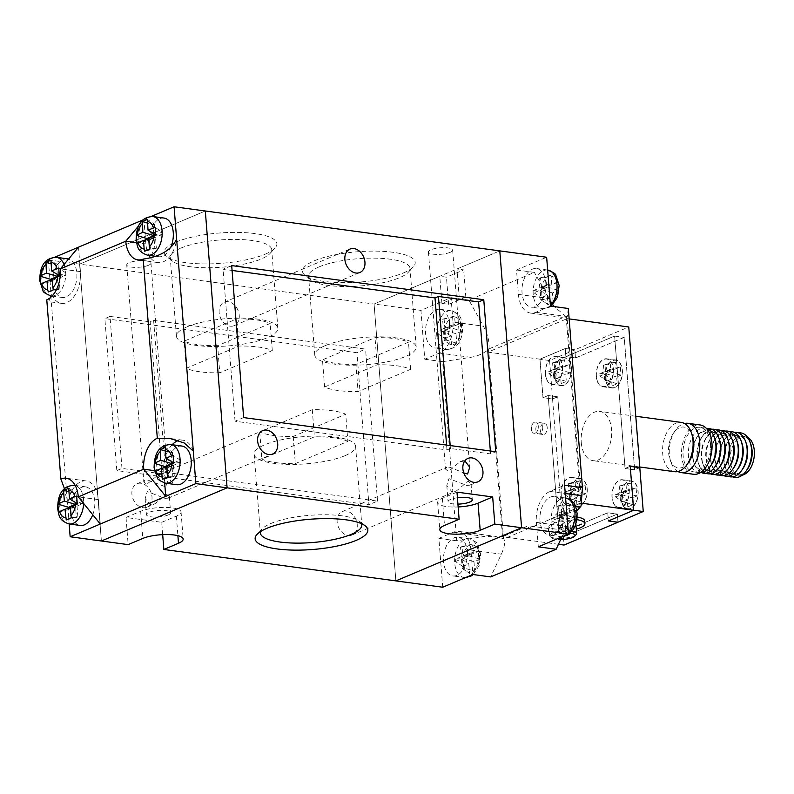<?xml version="1.0" encoding="UTF-8"?>
<svg xmlns="http://www.w3.org/2000/svg" width="794" height="794" viewBox="0 0 794 794"><rect width="100%" height="100%" fill="white"/><g stroke="black" fill="none" stroke-linecap="round" stroke-linejoin="round"><path stroke-width="0.6" stroke-dasharray="3.97 2.98" d="M538.282 426.219A5.657 3.414 -82.3 0 0 535.603 422.071A5.657 3.414 -82.3 0 0 531.394 429.127A5.657 3.414 -82.3 0 0 534.084 433.276A5.657 3.414 -82.3 0 0 538.282 426.219A5.657 3.414 97.7 0 1 534.084 433.276A5.657 3.414 97.7 0 1 531.394 429.127A5.657 3.414 97.7 0 1 535.603 422.071A5.657 3.414 97.7 0 1 538.282 426.219M547.205 427.43A5.657 3.414 -82.3 0 0 544.525 423.281A5.657 3.414 -82.3 0 0 540.317 430.338A5.657 3.414 -82.3 0 0 543.007 434.487A5.657 3.414 -82.3 0 0 547.205 427.43M750.31 442.834A19.671 11.89 -82.3 0 0 742.747 435.985A19.671 11.89 -82.3 0 0 732.882 441.583A19.671 11.89 -82.3 0 0 728.118 460.55A19.671 11.89 -82.3 0 0 729.438 466.961A19.671 11.89 -82.3 0 0 737.467 474.981A19.671 11.89 -82.3 0 0 746.578 470.385M742.241 475.169A19.671 11.89 97.7 0 1 739.671 475.278A19.671 11.89 97.7 0 1 730.331 460.848A19.671 11.89 97.7 0 1 744.951 436.283A19.671 11.89 97.7 0 1 747.402 437.077M700.288 472.678A22.47 13.587 97.7 0 1 699.137 472.609A22.47 13.587 97.7 0 1 688.467 456.133A22.47 13.587 97.7 0 1 705.171 428.075A22.47 13.587 97.7 0 1 706.303 428.303M710.491 443.826A22.47 13.587 97.7 0 1 693.787 471.884A22.47 13.587 97.7 0 1 683.108 455.409A22.47 13.587 97.7 0 1 699.822 427.351A22.47 13.587 97.7 0 1 710.491 443.826M693.46 474.266A24.872 15.036 97.7 0 1 681.649 456.024A24.872 15.036 97.7 0 1 700.139 424.969M677.937 471.517A24.872 15.036 97.7 0 1 671.049 462.465A24.872 15.036 97.7 0 1 669.382 454.367A24.872 15.036 97.7 0 1 675.396 430.378A24.872 15.036 97.7 0 1 684.438 423.48M688.765 462.078A20.634 12.476 97.7 0 1 669.997 459.537A20.634 12.476 97.7 0 1 668.617 452.818A20.634 12.476 97.7 0 1 673.61 432.919A20.634 12.476 97.7 0 1 692.368 435.459M674.503 471.696A24.872 15.036 97.7 0 1 662.682 453.453A24.872 15.036 97.7 0 1 681.183 422.398M581.258 442.427A24.872 15.036 -82.3 0 0 593.068 460.659A24.872 15.036 -82.3 0 0 611.569 429.604A24.872 15.036 -82.3 0 0 599.748 411.371A24.872 15.036 -82.3 0 0 581.258 442.427M554.262 375.314A14.133 8.545 97.7 0 1 564.772 357.667A14.133 8.545 97.7 0 1 571.491 368.029A14.133 8.545 97.7 0 1 560.981 385.676A14.133 8.545 97.7 0 1 554.262 375.314M545.339 374.103A14.133 8.545 97.7 0 1 555.85 356.456A14.133 8.545 97.7 0 1 562.559 366.818A14.133 8.545 97.7 0 1 552.058 384.465A14.133 8.545 97.7 0 1 545.339 374.103M620.908 498.572A14.133 8.545 97.7 0 1 631.419 480.926A14.133 8.545 97.7 0 1 638.128 491.297A14.133 8.545 97.7 0 1 627.627 508.934A14.133 8.545 97.7 0 1 620.908 498.572M611.985 497.362A14.133 8.545 97.7 0 1 622.496 479.725A14.133 8.545 97.7 0 1 629.205 490.087A14.133 8.545 97.7 0 1 618.695 507.733A14.133 8.545 97.7 0 1 611.985 497.362M605.167 377.626A14.133 8.545 97.7 0 1 615.668 359.98A14.133 8.545 97.7 0 1 622.387 370.351A14.133 8.545 97.7 0 1 611.876 387.988A14.133 8.545 97.7 0 1 605.167 377.626M596.234 376.416A14.133 8.545 97.7 0 1 606.745 358.779A14.133 8.545 97.7 0 1 613.464 369.141A14.133 8.545 97.7 0 1 602.954 386.787A14.133 8.545 97.7 0 1 596.234 376.416M570.013 496.26A14.133 8.545 97.7 0 1 580.523 478.613A14.133 8.545 97.7 0 1 587.232 488.975A14.133 8.545 97.7 0 1 576.722 506.622A14.133 8.545 97.7 0 1 570.013 496.26M561.09 495.049A14.133 8.545 97.7 0 1 571.601 477.402A14.133 8.545 97.7 0 1 578.31 487.764A14.133 8.545 97.7 0 1 567.799 505.411A14.133 8.545 97.7 0 1 561.09 495.049M571.313 368.098A13.845 8.377 97.7 0 1 561.021 385.398A13.845 8.377 97.7 0 1 554.44 375.234A13.845 8.377 97.7 0 1 564.733 357.945A13.845 8.377 97.7 0 1 571.313 368.098M562.39 366.897A13.845 8.377 97.7 0 1 552.098 384.187A13.845 8.377 97.7 0 1 545.518 374.034A13.845 8.377 97.7 0 1 555.81 356.734A13.845 8.377 97.7 0 1 562.39 366.897M637.959 491.367A13.845 8.377 97.7 0 1 627.657 508.656A13.845 8.377 97.7 0 1 621.087 498.503A13.845 8.377 97.7 0 1 631.379 481.214A13.845 8.377 97.7 0 1 637.959 491.367M629.037 490.156A13.845 8.377 97.7 0 1 618.734 507.445A13.845 8.377 97.7 0 1 612.154 497.292A13.845 8.377 97.7 0 1 622.456 480.003A13.845 8.377 97.7 0 1 629.037 490.156M622.208 370.421A13.845 8.377 97.7 0 1 611.916 387.71A13.845 8.377 97.7 0 1 605.336 377.557A13.845 8.377 97.7 0 1 615.628 360.268A13.845 8.377 97.7 0 1 622.208 370.421M613.286 369.21A13.845 8.377 97.7 0 1 602.993 386.499A13.845 8.377 97.7 0 1 596.413 376.346A13.845 8.377 97.7 0 1 606.705 359.057A13.845 8.377 97.7 0 1 613.286 369.21M587.064 489.044A13.845 8.377 97.7 0 1 576.762 506.344A13.845 8.377 97.7 0 1 570.181 496.181A13.845 8.377 97.7 0 1 580.483 478.891A13.845 8.377 97.7 0 1 587.064 489.044M578.141 487.844A13.845 8.377 97.7 0 1 567.839 505.133A13.845 8.377 97.7 0 1 561.259 494.98A13.845 8.377 97.7 0 1 571.561 477.68A13.845 8.377 97.7 0 1 578.141 487.844M576.871 519.663A22.609 6.074 175.5 0 0 576.166 519.564L556.088 516.844L555.879 514.135L581.019 503.505M556.088 516.844L528.536 528.496L548.614 531.216L548.406 528.506A22.609 6.074 175.5 0 0 580.027 525.092A22.609 6.074 175.5 0 0 584.721 520.904M577.139 517.033A22.609 6.074 175.5 0 0 575.958 516.854L555.879 514.135M576.186 534.61A13.567 3.642 -4.5 0 1 573.824 536.069A13.567 3.642 -4.5 0 1 560.743 538.392A13.567 3.642 -4.5 0 1 550.212 536.655A13.567 3.642 -4.5 0 1 549.597 535.682A13.567 3.642 -4.5 0 1 552.416 533.171A13.567 3.642 -4.5 0 1 572.117 531.236M575.918 524.328A13.567 3.642 -4.5 0 1 573.099 526.839A13.567 3.642 -4.5 0 1 558.162 529.171A13.567 3.642 -4.5 0 1 548.872 526.452A13.567 3.642 -4.5 0 1 551.681 523.941A13.567 3.642 -4.5 0 1 566.082 521.608A13.567 3.642 -4.5 0 1 575.849 524.03M570.34 533.171A11.87 3.186 175.5 0 0 553.875 534.977A11.87 3.186 175.5 0 0 551.949 538.024A11.87 3.186 175.5 0 0 560.673 539.553M711.603 464.53A19.642 11.88 97.7 0 1 693.738 462.108A19.642 11.88 97.7 0 1 692.418 455.706A19.642 11.88 97.7 0 1 697.172 436.76A19.642 11.88 97.7 0 1 715.037 439.181M701.41 472.599A22.47 13.587 97.7 0 1 694.432 464.053A22.47 13.587 97.7 0 1 692.924 456.739A22.47 13.587 97.7 0 1 698.363 435.062A22.47 13.587 97.7 0 1 707.365 428.681M738.38 468.152A19.642 11.88 97.7 0 1 720.505 465.731A19.642 11.88 97.7 0 1 702.66 463.319A19.642 11.88 97.7 0 1 701.34 456.917A19.642 11.88 97.7 0 1 706.094 437.97A19.642 11.88 97.7 0 1 723.959 440.392M705.876 473.204A22.47 13.587 97.7 0 1 698.899 464.659A22.47 13.587 97.7 0 1 697.39 457.344A22.47 13.587 97.7 0 1 702.829 435.668A22.47 13.587 97.7 0 1 711.821 429.286M710.342 473.81A22.47 13.587 97.7 0 1 703.365 465.264A22.47 13.587 97.7 0 1 701.856 457.94A22.47 13.587 97.7 0 1 707.285 436.273A22.47 13.587 97.7 0 1 716.287 429.891M742.837 468.758A19.642 11.88 97.7 0 1 724.972 466.336A19.642 11.88 97.7 0 1 707.126 463.924A19.642 11.88 97.7 0 1 705.806 457.513A19.642 11.88 97.7 0 1 710.561 438.576A19.642 11.88 97.7 0 1 728.426 440.998M714.799 474.415A22.47 13.587 97.7 0 1 707.821 465.87A22.47 13.587 97.7 0 1 706.313 458.545A22.47 13.587 97.7 0 1 711.752 436.879A22.47 13.587 97.7 0 1 720.744 430.497M747.303 469.363A19.642 11.88 97.7 0 1 729.438 466.941A19.642 11.88 97.7 0 1 711.583 464.52A19.642 11.88 97.7 0 1 710.263 458.118A19.642 11.88 97.7 0 1 715.017 439.181A19.642 11.88 97.7 0 1 732.882 441.603A19.642 11.88 97.7 0 1 750.737 444.015M719.265 475.02A22.47 13.587 97.7 0 1 712.287 466.475A22.47 13.587 97.7 0 1 710.779 459.15A22.47 13.587 97.7 0 1 716.208 437.484A22.47 13.587 97.7 0 1 725.21 431.102M733.914 467.547A19.642 11.88 97.7 0 1 716.049 465.125A19.642 11.88 97.7 0 1 714.729 458.724A19.642 11.88 97.7 0 1 719.483 439.787A19.642 11.88 97.7 0 1 737.348 442.198M723.721 475.626A22.47 13.587 97.7 0 1 716.744 467.08A22.47 13.587 97.7 0 1 715.235 459.756A22.47 13.587 97.7 0 1 720.674 438.089A22.47 13.587 97.7 0 1 729.676 431.708M728.187 476.231A22.47 13.587 97.7 0 1 721.21 467.686L720.505 465.731A19.642 11.88 97.7 0 1 719.195 459.329A19.642 11.88 97.7 0 1 723.939 440.392A19.642 11.88 97.7 0 1 741.804 442.804M721.21 467.686A22.47 13.587 97.7 0 1 719.701 460.361A22.47 13.587 97.7 0 1 725.14 438.695A22.47 13.587 97.7 0 1 734.132 432.313M732.644 476.837A22.47 13.587 97.7 0 1 725.666 468.291L724.972 466.336A19.642 11.88 97.7 0 1 723.652 459.934A19.642 11.88 97.7 0 1 728.406 440.988A19.642 11.88 97.7 0 1 746.271 443.409M725.666 468.291A22.47 13.587 97.7 0 1 724.158 460.967A22.47 13.587 97.7 0 1 729.597 439.3A22.47 13.587 97.7 0 1 738.599 432.919M729.438 466.961L729.438 466.941A19.642 11.88 97.7 0 1 728.118 460.54A19.642 11.88 97.7 0 1 732.862 441.593L732.882 441.583M716.069 465.135A19.642 11.88 97.7 0 1 698.204 462.713A19.642 11.88 97.7 0 1 696.884 456.312A19.642 11.88 97.7 0 1 701.638 437.365A19.642 11.88 97.7 0 1 719.503 439.787M569.586 499.664L571.065 499.039L570.529 492.26L574.836 490.434L574.648 488.112L570.35 489.938L569.814 483.149L568.335 483.774L568.871 490.553L564.564 492.379L564.752 494.702L569.05 492.885L569.586 499.664L576.891 504.567L582.062 502.384L581.526 495.595L585.833 493.779L585.188 485.63L580.89 487.456L580.354 480.668L575.184 482.851L575.719 489.64L571.412 491.456L572.057 499.605L576.365 497.778L576.891 504.567M604.74 381.041L606.209 380.415L605.683 373.627L609.981 371.81L609.802 369.488L605.494 371.304L604.959 364.515L603.49 365.141L604.026 371.929L599.718 373.746L599.897 376.068L604.204 374.252L604.74 381.041L612.045 385.934L617.216 383.75L616.68 376.971L620.987 375.145L620.342 367.007L616.035 368.823L615.499 362.034L610.338 364.228L610.874 371.006L606.566 372.833L607.202 380.971L611.509 379.155L612.045 385.934M620.481 501.987L621.96 501.361L621.424 494.573L625.732 492.756L625.553 490.434L621.245 492.25L620.71 485.462L619.231 486.087L619.767 492.876L615.459 494.692L615.648 497.024L619.955 495.198L620.481 501.987L627.796 506.88L632.957 504.696L632.421 497.917L636.728 496.091L636.093 487.953L631.786 489.769L631.25 482.99L626.079 485.174L626.615 491.952L622.307 493.779L622.953 501.917L627.26 500.101L627.796 506.88M553.845 378.718L555.314 378.093L554.778 371.314L559.085 369.488L558.907 367.165L554.599 368.992L554.063 362.203L552.594 362.828L553.12 369.607L548.823 371.433L549.001 373.756L553.309 371.939L553.845 378.718L561.15 383.621L566.311 381.438L565.785 374.649L570.082 372.833L569.447 364.684L565.139 366.51L564.603 359.722L559.442 361.905L559.969 368.694L555.671 370.51L556.306 378.649L560.614 376.832L561.15 383.621M548.614 531.216A22.609 6.074 175.5 0 0 576.295 529.171M564.564 492.379L571.412 491.456M564.752 494.702L572.057 499.605M568.871 490.553L575.719 489.64M568.335 483.774L575.184 482.851M569.814 483.149L580.354 480.668M570.35 489.938L580.89 487.456M574.648 488.112L585.188 485.63M574.836 490.434L585.833 493.779M570.529 492.26L581.526 495.595M571.065 499.039L582.062 502.384M569.05 492.885L576.365 497.778M599.718 373.746L606.566 372.833M599.897 376.068L607.202 380.971M604.026 371.929L610.874 371.006M603.49 365.141L610.338 364.228M604.959 364.515L615.499 362.034M605.494 371.304L616.035 368.823M609.802 369.488L620.342 367.007M609.981 371.81L620.987 375.145M605.683 373.627L616.68 376.971M606.209 380.415L617.216 383.75M604.204 374.252L611.509 379.155M615.459 494.692L622.307 493.779M615.648 497.024L622.953 501.917M619.767 492.876L626.615 491.952M619.231 486.087L626.079 485.174M620.71 485.462L631.25 482.99M621.245 492.25L631.786 489.769M625.553 490.434L636.093 487.953M625.732 492.756L636.728 496.091M621.424 494.573L632.421 497.917M621.96 501.361L632.957 504.696M619.955 495.198L627.26 500.101M548.823 371.433L555.671 370.51M549.001 373.756L556.306 378.649M553.12 369.607L559.969 368.694M552.594 362.828L559.442 361.905M554.063 362.203L564.603 359.722M554.599 368.992L565.139 366.51M558.907 367.165L569.447 364.684M559.085 369.488L570.082 372.833M554.778 371.314L565.785 374.649M555.314 378.093L566.311 381.438M553.309 371.939L560.614 376.832M639.696 467.636L634.654 469.77L624.233 337.311L575.501 357.915L574.856 349.777L628.759 326.989M630.228 466.286L625.067 468.47L614.635 336.011L565.904 356.625L565.259 348.477L539.95 359.186L542.977 397.725L552.574 399.025L557.735 396.841L568.593 534.719L617.325 514.115L617.96 522.184L617.355 514.046L607.767 512.745L559.026 533.35L548.178 395.472L543.007 397.655L539.989 359.225L565.229 348.546L565.874 356.685L614.606 336.08L625.037 468.539L630.198 466.346L633.652 510.214L608.403 520.884L607.767 512.745M552.574 399.025L564.068 545.051M581.218 496.905L567.184 318.642L487.963 352.139L502.493 536.704L528.328 525.787L528.536 528.496M548.406 528.506L528.328 525.787M569.159 318.91L567.184 318.642M625.067 468.47L634.654 469.77M614.635 336.011L624.233 337.311M565.904 356.625L575.501 357.915M565.259 348.477L574.856 349.777M539.95 359.186L487.963 352.139M558.46 544.287L502.493 536.704M542.977 397.725L548.148 395.541L557.735 396.841M548.148 395.541L558.996 533.419L568.593 534.719M558.996 533.419L607.738 512.815L617.325 514.115M607.738 512.815L608.373 520.953M639.795 467.646L634.624 469.83L625.037 468.539M634.624 469.83L624.203 337.381L614.606 336.08M624.203 337.381L575.461 357.985L565.874 356.685M575.461 357.985L574.826 349.846L565.229 348.546M574.826 349.846L549.577 360.526L539.989 359.225M549.577 360.526L552.604 398.955L543.007 397.655M552.604 398.955L557.765 396.772L548.178 395.472M557.765 396.772L568.623 534.65L559.026 533.35M568.623 534.65L617.355 514.046M563.76 510.82A19.503 11.791 97.7 0 1 549.259 535.166A19.503 11.791 97.7 0 1 539.989 520.864A19.503 11.791 97.7 0 1 554.49 496.518A19.503 11.791 97.7 0 1 563.76 510.82M545.815 282.823A19.503 11.791 97.7 0 1 531.315 307.179A19.503 11.791 97.7 0 1 522.045 292.877A19.503 11.791 97.7 0 1 536.546 268.521A19.503 11.791 97.7 0 1 545.815 282.823M449.374 323.605A19.503 11.791 97.7 0 1 434.874 347.951A19.503 11.791 97.7 0 1 425.604 333.649A19.503 11.791 97.7 0 1 440.104 309.303A19.503 11.791 97.7 0 1 449.374 323.605M467.319 551.592A19.503 11.791 97.7 0 1 452.818 575.948A19.503 11.791 97.7 0 1 443.548 561.646A19.503 11.791 97.7 0 1 458.049 537.29A19.503 11.791 97.7 0 1 467.319 551.592M542.749 426.825A5.657 3.414 97.7 0 1 538.54 433.881A5.657 3.414 97.7 0 1 535.861 429.733A5.657 3.414 97.7 0 1 540.059 422.676A5.657 3.414 97.7 0 1 542.749 426.825M539.047 278.406L540.525 277.781L541.27 287.279L547.294 284.738L547.483 287.061L541.448 289.612L542.203 299.11L540.724 299.735L539.98 290.227L533.955 292.778L533.766 290.455L539.791 287.904L539.047 278.406L545.855 277.493L546.639 286.991L540.575 289.542L541.21 297.651L547.284 295.13L547.989 304.598L553.13 302.425L552.455 292.946L557.904 290.644A13.845 8.377 97.7 0 1 553.13 301.531M547.294 284.738L557.775 282.267L558.41 290.376L557.904 290.644M450.843 335.912L443.538 331.009L437.514 333.559L437.325 331.237L443.35 328.686L442.605 319.188L454.555 316.091L455.369 325.58L461.334 323.049L461.969 331.158L461.463 331.416A13.845 8.377 97.7 0 1 456.689 342.313L456.689 343.207L451.548 345.38L451.518 344.497A13.845 8.377 97.7 0 1 445.394 338.214L450.843 335.912L451.518 344.497M437.325 331.237L444.134 330.314L444.769 338.423L445.394 338.214M565.427 515.048L559.393 517.599L560.147 527.097L558.668 527.722L557.924 518.224L551.89 520.775L551.711 518.452L557.735 515.901L556.991 506.403L558.47 505.778L559.214 515.276L565.239 512.726L565.427 515.048L576.355 518.373L575.719 510.264L569.755 512.795L568.941 503.307L563.8 505.48L564.584 514.978L558.519 517.529L559.155 525.638L565.229 523.117L565.904 531.712A13.845 8.377 97.7 0 1 559.78 525.429M558.668 527.722L565.933 532.595L565.904 531.712M565.933 532.595L571.075 530.412L570.39 520.933L575.849 518.631A13.845 8.377 97.7 0 1 571.075 529.529M576.355 518.373L575.849 518.631M468.142 555.76L461.294 556.673L455.27 559.224L455.458 561.547L462.713 566.42L462.078 558.311L468.142 555.76L467.358 546.262L472.499 544.089L472.638 544.982A13.845 8.377 97.7 0 1 478.762 551.264L479.278 551.036L479.655 555.095L479.407 559.413A13.845 8.377 97.7 0 1 474.633 570.3L473.958 561.715L479.407 559.413M462.713 566.42L468.788 563.899L469.462 572.484A13.845 8.377 97.7 0 1 463.339 566.201M461.294 556.673L460.55 547.175L462.029 546.55L462.773 556.048L468.797 553.507L468.986 555.83L462.952 558.381L463.706 567.879L474.633 571.194L469.492 573.367L469.462 572.484M474.633 571.194L474.633 570.3M462.773 556.048L473.313 553.567L478.762 551.264M473.313 553.567L472.638 544.982M454.555 316.091L449.414 318.275L450.208 327.763L443.35 328.686M444.134 330.314L450.208 327.763M461.463 331.416L456.014 333.718L456.689 342.313M557.775 282.267L551.81 284.798L551.135 276.213A13.845 8.377 97.7 0 1 557.259 282.495M545.855 277.493L550.996 275.32L551.135 276.213M538.302 546.828L536.377 522.392A25.438 15.384 97.7 0 1 549.954 491.417L564.594 485.223M550.49 306.087L535.851 312.28A25.438 15.384 97.7 0 1 530.521 313.054A25.438 15.384 97.7 0 1 518.432 294.405L516.507 269.98L546.649 257.236M452.987 322.076A25.438 15.384 97.7 0 1 439.41 353.052L424.77 359.245L420.929 310.394L451.071 297.651L452.987 322.076L483.387 326.195C487.834 334.473 489.67 342.055 488.886 348.943A25.438 15.384 97.7 0 1 488.638 349.4C483.506 353.578 477.561 356.208 470.802 357.31L442.625 361.667L456.719 540.803L484.906 536.446L495.079 536.317L503.545 538.719A25.438 15.384 97.7 0 1 503.833 538.937C505.401 541.994 504.567 547.076 501.332 554.182L490.702 576.91M442.715 587.232L438.874 538.382L453.513 532.188A25.438 15.384 97.7 0 1 458.853 531.414A25.438 15.384 97.7 0 1 470.931 550.063L472.857 574.499M488.886 348.943L565.844 316.409L554.331 306.613M568.335 308.509L567.244 316.528L566.747 317.967L566.142 316.627A25.438 15.384 97.7 0 1 565.844 316.409M566.142 316.627L581.039 505.957M580.791 506.403L503.833 538.937M503.545 538.719L488.638 349.4M424.77 359.245L442.625 361.667M438.874 538.382L456.719 540.803M459.131 296.132L465.82 297.035L448.6 304.32L441.911 303.407L459.131 296.132L456.997 268.987L499.793 250.884L374.083 304.042L395.869 580.89L374.083 304.042L420.929 310.394M516.507 269.98L534.352 272.392L468.917 300.063L483.387 326.195M451.071 297.651L468.917 300.063M54.736 257.226L48.365 259.916L374.083 304.042L439.767 276.272L446.466 277.175L463.686 269.891L456.997 268.987M441.911 303.407L439.767 276.272M561.954 536.823L566.767 526.511L576.791 510.899M552.852 304.737L534.352 272.392M448.6 304.32L446.466 277.175M465.82 297.035L463.686 269.891M540.525 277.781L550.996 275.32M539.791 287.904L546.639 286.991M541.27 287.279L551.81 284.798M539.98 290.227L547.284 295.13M540.724 299.735L547.989 304.598M542.203 299.11L553.13 302.425M541.448 289.612L552.455 292.946M533.766 290.455L540.575 289.542M533.955 292.778L541.21 297.651M547.483 287.061L558.41 290.376M444.084 318.563L444.829 328.061L450.853 325.51L451.042 327.833L461.969 331.158M456.014 333.718L445.017 330.383L451.042 327.833M445.017 330.383L445.762 339.882L444.283 340.507L451.548 345.38M443.538 331.009L444.283 340.507M445.762 339.882L456.689 343.207M455.369 325.58L444.829 328.061M442.605 319.188L449.414 318.275M437.514 333.559L444.769 338.423M450.853 325.51L461.334 323.049M565.239 512.726L575.719 510.264M559.214 515.276L569.755 512.795M559.393 517.599L570.39 520.933M557.735 515.901L564.584 514.978M551.711 518.452L558.519 517.529M551.89 520.775L559.155 525.638M557.924 518.224L565.229 523.117M558.47 505.778L568.941 503.307M556.991 506.403L563.8 505.48M560.147 527.097L571.075 530.412M455.27 559.224L462.078 558.311M455.458 561.547L461.483 558.996L468.788 563.899M463.706 567.879L462.227 568.504L461.483 558.996M462.029 546.55L472.499 544.089M462.952 558.381L473.958 561.715M462.227 568.504L469.492 573.367M468.986 555.83L479.913 559.145M468.797 553.507L479.278 551.036M460.55 547.175L467.358 546.262M163.991 218.052A19.503 11.791 -82.3 0 0 149.49 242.408A19.503 11.791 -82.3 0 0 158.75 256.71A19.503 11.791 -82.3 0 0 170.531 247.698M67.55 258.834A19.503 11.791 -82.3 0 0 53.049 283.18A19.503 11.791 -82.3 0 0 62.309 297.482A19.503 11.791 -82.3 0 0 76.81 273.136A19.503 11.791 -82.3 0 0 68.572 259.052M92.769 514.74A19.503 11.791 -82.3 0 0 94.754 501.123A19.503 11.791 -82.3 0 0 85.494 486.821A19.503 11.791 -82.3 0 0 70.994 511.177A19.503 11.791 -82.3 0 0 80.254 525.479M181.925 446.049A19.503 11.791 -82.3 0 0 167.425 470.395A19.503 11.791 -82.3 0 0 176.695 484.697M151.178 216.444L143.942 219.501L145.868 243.937A25.438 15.384 -82.3 0 0 148.964 255.38M150.542 257.852A25.438 15.384 -82.3 0 0 157.956 262.586A25.438 15.384 -82.3 0 0 176.635 239.222M48.365 259.916L50.925 292.371A25.438 15.384 -82.3 0 0 61.515 303.368A25.438 15.384 -82.3 0 0 80.432 271.608L78.507 247.172M100.292 524.02L98.367 499.595A25.438 15.384 -82.3 0 0 86.288 480.946A25.438 15.384 -82.3 0 0 67.599 504.309L69.147 523.971M193.319 451.151A25.438 15.384 -82.3 0 0 182.729 440.164A25.438 15.384 -82.3 0 0 178.64 440.501M172.149 444.719A25.438 15.384 -82.3 0 0 163.812 471.924L164.686 483.04M79.599 264.154L101.384 541.002L79.599 264.154L205.318 210.996L79.599 264.154M50.796 295.914L67.599 504.309L64.493 488.737M138.861 225.585L143.109 219.859M50.647 297.403L48.603 301.611L46.777 299.864M173.678 462.823L180.149 460.083L180.337 462.406L173.449 465.314L166.601 466.237M173.449 465.314L174.303 476.172L167.703 477.055M166.671 467.19L171.97 465.939L172.824 476.797L174.303 476.172M172.824 476.797L162.671 479.189M171.97 465.939L165.083 468.857L154.929 471.239M165.083 468.857L164.983 467.587M165.41 451.081L170.938 452.759L171.653 461.909M170.938 452.759L172.407 452.133L165.37 447.419M172.407 452.133L173.261 462.991M180.149 460.083L173.112 455.359M180.337 462.406L173.737 463.289M148.726 239.193L154.026 237.952L154.88 248.8L144.726 251.192M154.026 237.952L147.138 240.86L136.985 243.252M147.039 239.59L147.138 240.86M153.708 233.922L152.994 224.762L147.466 223.084M152.994 224.762L154.463 224.146L147.426 219.422M155.326 235.004L154.463 224.146M155.167 227.372L162.214 232.086L155.733 234.826M162.214 232.086L162.393 234.409L155.793 235.302M162.393 234.409L155.505 237.327L148.657 238.24M154.88 248.8L156.358 248.185L155.505 237.327M156.358 248.185L149.758 249.068M71.261 517.837L77.862 516.954L77.008 506.096L70.16 507.009M77.862 516.954L66.23 519.961M58.488 512.021L68.641 509.629L75.529 506.721L76.383 517.569M75.529 506.721L70.229 507.962M68.641 509.629L68.542 508.359M68.929 488.191L75.966 492.915L74.497 493.54L75.212 502.691M74.497 493.54L68.969 491.853M75.966 492.915L76.829 503.773M77.236 503.594L83.717 500.855L76.671 496.141M77.008 506.096L83.896 503.178L83.717 500.855M83.896 503.178L77.296 504.071M53.317 289.84L59.917 288.956L59.064 278.099L52.215 279.022M59.917 288.956L48.295 291.974M58.448 289.582L57.585 278.724L52.295 279.974M50.598 280.371L50.697 281.642L57.585 278.724M50.697 281.642L40.544 284.024M57.277 274.694L56.553 265.543L51.024 263.866M58.885 275.776L58.031 264.918L56.553 265.543M58.031 264.918L50.985 260.204M59.292 275.607L65.773 272.868L58.736 268.144M65.773 272.868L65.952 275.19L59.352 276.074M59.064 278.099L65.952 275.19M361.449 523.673A50.876 13.657 175.5 0 0 359.474 521.311A50.876 13.657 175.5 0 0 319.982 514.8A50.876 13.657 175.5 0 0 270.903 523.494A50.876 13.657 175.5 0 0 262.05 528.973A50.876 13.657 175.5 0 0 260.472 531.623M403.471 272.928A56.523 15.175 175.5 0 0 413.307 266.844A56.523 15.175 175.5 0 0 383.849 251.42A56.523 15.175 175.5 0 0 314.235 260.839A56.523 15.175 175.5 0 0 305.065 275.369A56.523 15.175 175.5 0 0 348.943 282.595A56.523 15.175 175.5 0 0 403.471 272.928M319.128 266.873A50.876 13.657 -4.5 0 1 375.155 258.149A50.876 13.657 -4.5 0 1 410.002 268.322A50.876 13.657 -4.5 0 1 408.295 272.282A50.876 13.657 -4.5 0 1 399.442 277.751A50.876 13.657 -4.5 0 1 350.362 286.455A50.876 13.657 -4.5 0 1 310.871 279.945A50.876 13.657 -4.5 0 1 308.568 276.312A50.876 13.657 -4.5 0 1 319.128 266.873M265.156 254.199A56.523 15.175 175.5 0 0 274.992 248.105A56.523 15.175 175.5 0 0 245.535 232.682A56.523 15.175 175.5 0 0 175.921 242.11A56.523 15.175 175.5 0 0 166.75 256.631A56.523 15.175 175.5 0 0 210.618 263.856A56.523 15.175 175.5 0 0 265.156 254.199M180.814 248.135A50.876 13.657 -4.5 0 1 236.84 239.411A50.876 13.657 -4.5 0 1 271.687 249.584A50.876 13.657 -4.5 0 1 269.97 253.544A50.876 13.657 -4.5 0 1 261.127 259.023A50.876 13.657 -4.5 0 1 212.038 267.717A50.876 13.657 -4.5 0 1 172.556 261.206A50.876 13.657 -4.5 0 1 170.253 257.574A50.876 13.657 -4.5 0 1 180.814 248.135M187.007 326.85A50.876 13.657 -4.5 0 1 243.033 318.116A50.876 13.657 -4.5 0 1 277.88 328.299A50.876 13.657 -4.5 0 1 267.32 337.728A50.876 13.657 -4.5 0 1 211.293 346.462A50.876 13.657 -4.5 0 1 176.447 336.279A50.876 13.657 -4.5 0 1 187.007 326.85M325.322 345.589A50.876 13.657 -4.5 0 1 381.348 336.854A50.876 13.657 -4.5 0 1 416.195 347.038A50.876 13.657 -4.5 0 1 405.635 356.466A50.876 13.657 -4.5 0 1 349.608 365.2A50.876 13.657 -4.5 0 1 314.761 355.017A50.876 13.657 -4.5 0 1 325.322 345.589M230.151 326.165A12.714 9.538 67.1 0 0 234.141 325.669A12.714 9.538 67.1 0 0 238.815 312.747A12.714 9.538 67.1 0 0 228.225 301.74A12.714 9.538 67.1 0 0 224.236 302.236A12.714 9.538 67.1 0 0 219.571 315.158A12.714 9.538 67.1 0 0 230.151 326.165M464.718 460.967L460.024 461.761L448.392 471.408L445.513 469.105L446.615 467.428L449.9 467.229L463.775 472.926M466.634 485.392L469.929 485.194L471.031 483.516L468.142 481.214L456.52 490.861L451.826 491.655L446.794 485.422L448.957 478.613L466.634 485.392M348.149 535.493A12.714 9.538 67.1 0 0 352.149 534.987A12.714 9.538 67.1 0 0 356.814 522.075A12.714 9.538 67.1 0 0 346.234 511.058A12.714 9.538 67.1 0 0 342.244 511.564A12.714 9.538 67.1 0 0 337.569 524.477A12.714 9.538 67.1 0 0 348.149 535.493M148.22 480.201L165.896 486.98L168.06 480.172L163.028 473.939L158.334 474.733L146.711 484.38L143.833 482.077L144.925 480.4L148.22 480.201M164.953 498.364L168.249 498.166L169.35 496.488L166.462 494.186L154.84 503.833L150.145 504.627L145.113 498.394L147.277 491.585L164.953 498.364M142.91 507.684A12.714 9.538 67.1 0 0 146.9 507.187A12.714 9.538 67.1 0 0 151.575 494.265A12.714 9.538 67.1 0 0 140.985 483.258A12.714 9.538 67.1 0 0 136.995 483.754A12.714 9.538 67.1 0 0 132.33 496.677A12.714 9.538 67.1 0 0 142.91 507.684M168.1 515.008A12.158 3.265 175.5 0 0 170.621 512.755A12.158 3.265 175.5 0 0 162.304 510.324A12.158 3.265 175.5 0 0 148.915 512.408A12.158 3.265 175.5 0 0 146.394 514.661A12.158 3.265 175.5 0 0 154.721 517.092A12.158 3.265 175.5 0 0 168.1 515.008M457.423 497.749A12.158 3.265 175.5 0 0 450.605 499.436A12.158 3.265 175.5 0 0 448.074 501.689A12.158 3.265 175.5 0 0 457.93 504.121M345.023 455.667A50.876 13.657 175.5 0 0 355.583 446.238A50.876 13.657 175.5 0 0 320.736 436.055A50.876 13.657 175.5 0 0 264.71 444.789A50.876 13.657 175.5 0 0 254.149 454.218A50.876 13.657 175.5 0 0 288.996 464.401A50.876 13.657 175.5 0 0 345.023 455.667M148.448 265.305A12.158 3.265 175.5 0 0 150.969 263.052A12.158 3.265 175.5 0 0 142.652 260.621A12.158 3.265 175.5 0 0 129.263 262.705A12.158 3.265 175.5 0 0 126.742 264.958A12.158 3.265 175.5 0 0 135.069 267.389A12.158 3.265 175.5 0 0 148.448 265.305M450.138 252.333A12.158 3.265 175.5 0 0 452.659 250.08A12.158 3.265 175.5 0 0 444.332 247.649A12.158 3.265 175.5 0 0 430.944 249.733A12.158 3.265 175.5 0 0 428.423 251.986A12.158 3.265 175.5 0 0 436.75 254.417A12.158 3.265 175.5 0 0 450.138 252.333M153.619 320.389L165.579 472.38L162.135 473.839L150.175 321.848L153.619 320.389L365.558 349.102L356.943 352.744L104.858 318.593L116.817 470.584L368.912 504.736L356.943 352.744M161.718 522.313L176.357 516.13A22.609 6.074 175.5 0 0 181.052 511.941A22.609 6.074 175.5 0 0 165.559 507.416A22.609 6.074 175.5 0 0 140.657 511.296L126.028 517.48L161.718 522.313L162.691 534.64M126.028 517.48L128.162 544.624M347.871 441.385A48.047 12.902 175.5 0 0 314.404 436.849L261.861 459.071A48.047 12.902 175.5 0 0 295.328 463.597L347.871 441.385L345.737 414.24A48.047 12.902 175.5 0 0 312.27 409.704L314.404 436.849M456.987 492.131L442.347 498.324A22.609 6.074 175.5 0 0 437.653 502.513A22.609 6.074 175.5 0 0 458.148 506.949M162.135 473.839L121.978 468.4L116.817 470.584M165.579 472.38L377.517 501.093L368.912 504.736M377.517 501.093L365.558 349.102M121.978 468.4L110.019 316.409L150.175 321.848M110.019 316.409L104.858 318.593M243.649 417.584L235.034 421.217L446.972 449.93L450.416 448.471L490.573 453.92L495.744 451.726M232.066 270.446L223.074 269.226L231.689 265.583M490.573 453.92L490.345 451.002M450.416 448.471L450.188 445.563M235.034 421.217L223.074 269.226M446.972 449.93L446.595 445.077M355.94 364.406A48.047 12.902 -4.5 0 1 322.473 359.871L375.016 337.649A48.047 12.902 -4.5 0 1 408.483 342.184L355.94 364.406L358.074 391.541A48.047 12.902 -4.5 0 1 324.607 387.015L322.473 359.871M217.625 345.668A48.047 12.902 -4.5 0 1 184.158 341.132L236.701 318.91A48.047 12.902 -4.5 0 1 270.168 323.446L217.625 345.668L219.759 372.803A48.047 12.902 -4.5 0 1 186.292 368.277L184.158 341.132M312.27 409.704L259.727 431.926A48.047 12.902 175.5 0 0 293.185 436.462L345.737 414.24M293.185 436.462L295.328 463.597M259.727 431.926L261.861 459.071M186.292 368.277L238.835 346.055A48.047 12.902 -4.5 0 1 272.302 350.591L219.759 372.803M272.302 350.591L270.168 323.446M238.835 346.055L236.701 318.91M324.607 387.015L377.16 364.793A48.047 12.902 -4.5 0 1 410.617 369.329L358.074 391.541M410.617 369.329L408.483 342.184M377.16 364.793L375.016 337.649M576.166 519.564L575.958 516.854M565.646 498.027A19.503 11.791 -82.3 0 0 551.145 522.383A19.503 11.791 -82.3 0 0 560.415 536.675A19.503 11.791 -82.3 0 0 562.261 536.684M566.688 534.819A19.503 11.791 -82.3 0 0 568.375 533.34M547.701 270.039A19.503 11.791 -82.3 0 0 533.201 294.385A19.503 11.791 -82.3 0 0 542.471 308.687A19.503 11.791 -82.3 0 0 550.431 305.343M436.76 335.167A19.503 11.791 -82.3 0 0 446.029 349.469A19.503 11.791 -82.3 0 0 460.53 325.113A19.503 11.791 -82.3 0 0 451.26 310.811A19.503 11.791 -82.3 0 0 436.76 335.167M470.247 575.6A19.503 11.791 -82.3 0 0 478.474 553.11A19.503 11.791 -82.3 0 0 469.204 538.808A19.503 11.791 -82.3 0 0 454.704 563.154A19.503 11.791 -82.3 0 0 463.974 577.456A19.503 11.791 -82.3 0 0 465.83 577.466M547.959 303.715A13.845 8.377 97.7 0 1 541.836 297.432M462.694 558.063A13.845 8.377 97.7 0 1 467.468 547.165M559.135 517.281A13.845 8.377 97.7 0 1 563.909 506.393M569.08 504.2A13.845 8.377 97.7 0 1 575.203 510.492M444.749 330.066A13.845 8.377 97.7 0 1 449.523 319.178M454.694 316.995A13.845 8.377 97.7 0 1 460.818 323.277M541.19 289.294A13.845 8.377 97.7 0 1 545.964 278.396M470.931 550.063L501.332 554.182M453.513 532.188L484.906 536.446M549.954 491.417L565.239 493.491M536.377 522.392L566.767 526.511M439.41 353.052L470.802 357.31M535.851 312.28L567.244 316.528M518.432 294.405L548.833 298.524M147.595 255.192A19.503 11.791 97.7 0 1 138.335 240.89A19.503 11.791 97.7 0 1 152.835 216.544M64.046 264.471A19.503 11.791 97.7 0 1 65.654 271.617A19.503 11.791 97.7 0 1 52.067 296.033M51.153 295.973A19.503 11.791 97.7 0 1 41.893 281.672A19.503 11.791 97.7 0 1 56.394 257.325M75.231 485.491A19.503 11.791 97.7 0 1 83.598 499.615A19.503 11.791 97.7 0 1 83.658 503.495M69.098 523.961A19.503 11.791 97.7 0 1 59.838 509.659A19.503 11.791 97.7 0 1 74.338 485.313M165.539 483.189A19.503 11.791 97.7 0 1 156.279 468.887A19.503 11.791 97.7 0 1 170.779 444.531M163.812 471.924L154.463 470.663M98.367 499.595L78.288 496.875M145.868 243.937L136.518 242.666M80.432 271.608L60.354 268.888M140.657 511.296L142.801 538.431M176.357 516.13L177.896 535.672M442.347 498.324L444.481 525.459M544.525 423.281L540.059 422.676M737.467 474.981L739.671 475.278M699.137 472.609L693.787 471.884M669.997 459.537L671.049 462.465M639.775 466.991L593.068 460.659M555.85 356.456L564.772 357.667M622.496 479.725L631.419 480.926M606.745 358.779L615.668 359.98M571.601 477.402L580.523 478.613M561.021 385.398L552.098 384.187M627.657 508.656L618.734 507.445M611.916 387.71L602.993 386.499M576.762 506.344L567.839 505.133M549.597 535.682L548.872 526.452M551.949 538.024L550.212 536.655M693.738 462.108L694.432 464.053M702.66 463.319L703.365 465.264M707.126 463.924L707.821 465.87M711.583 464.52L712.287 466.475M716.049 465.125L716.744 467.08M698.204 462.713L698.899 464.659M701.638 437.365L702.829 435.668M728.406 440.988L729.597 439.3M723.939 440.392L725.14 438.695M719.483 439.787L720.674 438.089M715.017 439.181L716.208 437.484M710.561 438.576L711.752 436.879M706.094 437.97L707.285 436.273M697.172 436.76L698.363 435.062M580.483 478.891L571.561 477.68M615.628 360.268L606.705 359.057M631.379 481.214L622.456 480.003M564.733 357.945L555.81 356.734M567.799 505.411L576.722 506.622M602.954 386.787L611.876 387.988M618.695 507.733L627.627 508.934M552.058 384.465L560.981 385.676M635.786 416.255L599.748 411.371M673.61 432.919L675.396 430.378M705.171 428.075L699.822 427.351M742.747 435.985L744.951 436.283M543.007 434.487L538.54 433.881M562.063 536.774L549.259 535.166M551.215 306.186L549.756 307.159L542.471 308.687L531.315 307.179M440.104 309.303L451.26 310.811C461.949 314.394 461.284 319.843 462.723 326.126C462.565 336.596 460.212 348.913 446.029 349.469L434.874 347.951M465.621 577.556L452.818 575.948M473.234 574.548L479.139 565.616L480.658 554.123L477.343 544.059C477.462 542.778 474.743 541.022 469.204 538.808L458.049 537.29M458.853 531.414L495.079 536.317M530.521 313.054L566.747 317.967M547.652 270.029L536.546 268.521M565.596 498.017L554.49 496.518M155.813 256.303L158.75 256.71M52.017 296.093L62.309 297.482M182.729 440.164L169.817 438.417M86.288 480.946L66.21 478.226M157.956 262.586L137.878 259.866M61.515 303.368L48.603 301.611M75.192 485.432L85.494 486.821M359.474 521.311L365.28 525.886M408.295 272.282L413.307 266.844M269.97 253.544L274.992 248.105M277.88 328.299L271.687 249.584M416.195 347.038L410.002 268.322M234.141 325.669L359.861 272.511M352.149 534.987L456.52 490.861M469.929 485.194L477.859 481.839M146.9 507.187L154.84 503.833M168.249 498.166L272.62 454.029M169.34 496.488L170.621 512.755M471.031 483.516L472.311 499.783M355.583 446.238L361.776 524.943M150.969 263.052L168.06 480.172M452.659 250.08L469.74 467.19M428.423 251.986L445.513 469.105M126.742 264.958L143.833 482.077M254.149 454.218L260.343 532.933M181.052 511.941L183.186 539.076M437.653 502.513L439.787 529.658M446.794 485.422L448.074 501.689M145.113 498.394L146.394 514.661M136.995 483.754L144.925 480.4M158.334 474.733L262.715 430.606M342.244 511.564L446.615 467.428M460.024 461.761L467.954 458.406M224.236 302.236L349.956 249.078M314.761 355.017L308.568 276.312M176.447 336.279L170.253 257.574M172.556 261.206L166.75 256.631M310.871 279.945L305.065 275.369M262.05 528.973L257.038 534.412"/><path stroke-width="1.19" d="M746.578 470.385A19.671 11.89 -82.3 0 0 752.087 450.416A19.642 11.88 97.7 0 1 747.303 469.363L746.102 471.06A22.47 13.587 97.7 0 1 732.644 476.837M747.402 437.077A19.671 11.89 97.7 0 1 754.3 450.714A19.671 11.89 97.7 0 1 742.241 475.169M706.303 428.303A22.47 13.587 97.7 0 1 714.342 437.226A22.47 13.587 97.7 0 1 715.851 444.551A22.47 13.587 97.7 0 1 710.412 466.227A22.47 13.587 97.7 0 1 700.288 472.678M684.438 423.48A24.872 15.036 97.7 0 1 687.872 423.311L700.139 424.969A24.872 15.036 97.7 0 1 711.96 443.211A24.872 15.036 97.7 0 1 693.46 474.266L681.192 472.599A24.872 15.036 97.7 0 1 677.937 471.517M687.872 423.311A24.872 15.036 97.7 0 1 699.693 441.543A24.872 15.036 97.7 0 1 681.192 472.599M635.786 416.255L681.183 422.398A24.872 15.036 97.7 0 1 691.326 432.532L692.368 435.459A20.634 12.476 97.7 0 1 693.758 442.189A20.634 12.476 97.7 0 1 688.765 462.078L686.979 464.629A24.872 15.036 97.7 0 1 674.503 471.696L639.775 466.991M691.326 432.532A24.872 15.036 97.7 0 1 692.993 440.64A24.872 15.036 97.7 0 1 686.979 464.629M576.295 529.171A22.609 6.074 175.5 0 0 580.245 527.812A22.609 6.074 175.5 0 0 584.93 523.613A22.609 6.074 175.5 0 0 576.871 519.663M584.93 523.613L584.721 520.904A22.609 6.074 175.5 0 0 577.139 517.033M560.673 539.553A11.87 3.186 175.5 0 0 572.613 537.518A11.87 3.186 175.5 0 0 574.687 536.238A11.87 3.186 175.5 0 0 570.34 533.171M714.342 437.226L715.037 439.181A19.642 11.88 97.7 0 1 716.357 445.583A19.642 11.88 97.7 0 1 711.603 464.53L710.412 466.227M707.365 428.681A22.47 13.587 97.7 0 1 718.798 437.831A22.47 13.587 97.7 0 1 720.307 445.156A22.47 13.587 97.7 0 1 714.878 466.822A22.47 13.587 97.7 0 1 701.41 472.599M711.821 429.286A22.47 13.587 97.7 0 1 723.265 438.437L723.959 440.392A19.642 11.88 97.7 0 1 725.279 446.794A19.642 11.88 97.7 0 1 720.525 465.731L719.334 467.428A22.47 13.587 97.7 0 1 705.876 473.204M723.265 438.437A22.47 13.587 97.7 0 1 724.773 445.762A22.47 13.587 97.7 0 1 719.334 467.428M716.287 429.891A22.47 13.587 97.7 0 1 727.721 439.042A22.47 13.587 97.7 0 1 729.229 446.367A22.47 13.587 97.7 0 1 723.8 468.033A22.47 13.587 97.7 0 1 710.342 473.81M727.721 439.042L728.426 440.998A19.642 11.88 97.7 0 1 729.746 447.399A19.642 11.88 97.7 0 1 724.991 466.336L723.8 468.033M720.744 430.497A22.47 13.587 97.7 0 1 732.187 439.648A22.47 13.587 97.7 0 1 733.696 446.972A22.47 13.587 97.7 0 1 728.257 468.639A22.47 13.587 97.7 0 1 714.799 474.415M732.187 439.648L732.882 441.603A19.642 11.88 97.7 0 1 734.202 448.005A19.642 11.88 97.7 0 1 729.448 466.941L728.257 468.639M725.21 431.102A22.47 13.587 97.7 0 1 736.653 440.253A22.47 13.587 97.7 0 1 738.162 447.578A22.47 13.587 97.7 0 1 732.723 469.244A22.47 13.587 97.7 0 1 719.265 475.02M736.653 440.253L737.348 442.198A19.642 11.88 97.7 0 1 738.668 448.61A19.642 11.88 97.7 0 1 733.914 467.547L732.723 469.244M729.676 431.708A22.47 13.587 97.7 0 1 741.11 440.859A22.47 13.587 97.7 0 1 742.618 448.183A22.47 13.587 97.7 0 1 737.179 469.849A22.47 13.587 97.7 0 1 723.721 475.626M741.11 440.859L741.804 442.804A19.642 11.88 97.7 0 1 743.124 449.206A19.642 11.88 97.7 0 1 738.38 468.152L737.179 469.849M734.132 432.313A22.47 13.587 97.7 0 1 745.576 441.464A22.47 13.587 97.7 0 1 747.085 448.779A22.47 13.587 97.7 0 1 741.646 470.455A22.47 13.587 97.7 0 1 728.187 476.231M745.576 441.464L746.271 443.409A19.642 11.88 97.7 0 1 747.591 449.811A19.642 11.88 97.7 0 1 742.837 468.758L741.646 470.455M738.599 432.919A22.47 13.587 97.7 0 1 750.032 442.069A22.47 13.587 97.7 0 1 751.541 449.384A22.47 13.587 97.7 0 1 746.102 471.06M718.798 437.831L719.503 439.787A19.642 11.88 97.7 0 1 720.823 446.188A19.642 11.88 97.7 0 1 716.069 465.135L714.878 466.822M750.032 442.069L750.737 444.015A19.642 11.88 97.7 0 1 752.047 450.416A19.671 11.89 -82.3 0 0 750.31 442.834M572.117 531.236A13.567 3.642 -4.5 0 1 576.643 533.558A13.567 3.642 -4.5 0 1 576.186 534.61L574.687 536.238M575.849 524.03A13.567 3.642 -4.5 0 1 575.918 524.328L576.643 533.558M608.502 520.904L617.97 522.254L608.373 520.953L633.691 510.254L630.228 466.286L639.825 467.577L628.759 326.989L569.159 318.91M558.46 544.287L564.068 545.051L617.97 522.254M581.019 503.505L581.714 503.207L581.218 496.905M633.691 510.254L581.714 503.207M618 522.184L643.249 511.515L639.795 467.646L630.238 466.356M643.249 511.515L633.691 510.214M576.791 510.899L580.791 506.403A25.438 15.384 97.7 0 1 581.039 505.957L582.439 487.645L564.594 485.223L568.435 534.084L538.302 546.828L556.147 549.24L561.954 536.823M69.147 523.971L70.16 536.764L101.384 541.002L227.104 487.844L205.318 210.996L499.793 250.884L521.589 527.732L499.793 250.884L546.649 257.236L550.49 306.087L568.335 308.509L582.439 487.645M556.147 549.24L490.702 576.91L472.857 574.499L442.715 587.232L163.852 549.458L178.491 543.275A22.609 6.074 175.5 0 0 183.186 539.076A22.609 6.074 175.5 0 0 167.693 534.551A22.609 6.074 175.5 0 0 142.801 538.431L128.162 544.624L101.384 541.002L227.104 487.844L205.318 210.996L174.085 206.768L151.178 216.444M458.148 506.949A22.609 6.074 175.5 0 0 478.038 503.158L492.677 496.965L494.811 524.109L521.589 527.732L395.869 580.89L521.589 527.732L568.435 534.084M554.331 306.613L552.852 304.737M170.531 247.698A19.503 11.791 -82.3 0 0 173.251 232.354A19.503 11.791 -82.3 0 0 163.991 218.052L152.835 216.544A19.503 11.791 97.7 0 1 162.095 230.846A19.503 11.791 97.7 0 1 147.595 255.192L155.813 256.303M83.658 503.495A19.503 11.791 97.7 0 1 69.098 523.961L80.254 525.479A19.503 11.791 -82.3 0 0 92.769 514.74M176.695 484.697A19.503 11.791 -82.3 0 0 191.195 460.351A19.503 11.791 -82.3 0 0 181.925 446.049L170.779 444.531A19.503 11.791 97.7 0 1 180.04 458.833A19.503 11.791 97.7 0 1 165.539 483.189L176.695 484.697M172.05 463.934L173.737 463.289L173.112 455.359L165.956 458.088L165.37 447.419L160.338 449.543L160.795 460.282L154.304 463.309L154.929 471.239L155.981 470.723A13.845 8.377 -82.3 0 0 162.105 477.005L162.671 479.189L167.703 477.055L167.276 474.822A13.845 8.377 -82.3 0 0 172.05 463.934L166.601 466.237L167.276 474.822M147.039 239.59L146.959 238.537L153.847 235.62L142.851 232.285L136.36 235.322L136.985 243.252L138.037 242.736A13.845 8.377 -82.3 0 0 144.161 249.018L143.486 240.433L138.037 242.736M155.733 234.826L148.012 230.101L155.167 227.372L155.793 235.302L148.657 238.24L149.332 246.835A13.845 8.377 -82.3 0 0 154.105 235.937M144.161 249.018L144.726 251.192L149.758 249.068L149.332 246.835M70.229 507.962L64.989 509.202L58.488 512.021L57.863 504.091L64.354 501.054L63.679 492.469A13.845 8.377 -82.3 0 0 58.905 503.356M64.989 509.202L66.23 519.961L71.261 517.837L70.16 507.009L77.296 504.071L76.671 496.141L74.964 496.568A13.845 8.377 -82.3 0 0 68.84 490.285L69.515 498.87L74.964 496.568M59.292 275.607L51.57 270.883L58.736 268.144L59.352 276.074L52.215 279.022L52.89 287.607A13.845 8.377 -82.3 0 0 57.664 276.719M50.598 280.371L50.518 279.309L39.928 276.094L40.544 284.024L41.596 283.508A13.845 8.377 -82.3 0 0 47.729 289.8L48.295 291.974L53.317 289.84L52.89 287.607M47.729 289.8L47.044 281.205L41.596 283.508M39.928 276.094L46.409 273.067L45.963 262.328L50.985 260.204L51.57 270.883M68.84 490.285L68.929 488.191L63.897 490.325L63.679 492.469M142.851 232.285L142.394 221.556L147.426 219.422L148.012 230.101M166.671 467.19L161.43 468.42L162.105 477.005M161.43 468.42L155.981 470.723M164.686 483.04L165.738 496.349L195.87 483.606L174.085 206.768M148.964 255.38A25.438 15.384 -82.3 0 0 150.542 257.852M143.109 219.859L54.736 257.226M68.572 259.052A19.503 11.791 -82.3 0 0 67.55 258.834L56.394 257.325A19.503 11.791 97.7 0 1 64.046 264.471M70.16 536.764L165.738 496.349L143.734 469.204L78.288 496.875A25.438 15.384 -82.3 0 0 66.21 478.226A25.438 15.384 -82.3 0 0 60.87 479L64.493 488.737M178.64 440.501A25.438 15.384 -82.3 0 0 172.149 444.719M195.87 483.606L459.121 519.276L444.481 525.459A22.609 6.074 175.5 0 0 439.787 529.658A22.609 6.074 175.5 0 0 455.28 534.173A22.609 6.074 175.5 0 0 480.181 530.293L494.811 524.109M60.87 479L46.777 299.864A25.438 15.384 -82.3 0 0 60.354 268.888L78.507 247.172M193.319 451.151L184.228 442.983L169.817 438.417L157.311 438.228A25.438 15.384 -82.3 0 0 143.734 469.204L154.463 470.663M157.311 438.228L143.208 259.092C159.912 256.79 171.057 250.17 176.635 239.222M138.861 225.585L125.789 241.217A25.438 15.384 -82.3 0 0 137.878 259.866A25.438 15.384 -82.3 0 0 143.208 259.092M136.518 242.666L125.789 241.217L60.354 268.888M100.292 524.02L78.288 496.875M50.796 295.914L50.647 297.403M164.983 467.587L164.904 466.525L154.304 463.309M171.653 461.909L171.792 463.617L164.904 466.525M171.792 463.617L160.795 460.282M165.41 451.081L160.338 449.543M173.678 462.823L165.956 458.088M148.726 239.193L143.486 240.433M146.959 238.537L136.36 235.322M153.847 235.62L153.708 233.922M147.466 223.084L142.394 221.556M68.542 508.359L68.463 507.306L57.863 504.091M68.463 507.306L75.351 504.389L64.354 501.054M75.212 502.691L75.351 504.389M68.969 491.853L63.897 490.325M77.236 503.594L69.515 498.87M52.295 279.974L47.044 281.205M50.518 279.309L57.406 276.401L46.409 273.067M57.406 276.401L57.277 274.694M51.024 263.866L45.963 262.328M266.873 528.318A56.523 15.175 -4.5 0 1 321.401 518.661A56.523 15.175 -4.5 0 1 365.28 525.886A56.523 15.175 -4.5 0 1 356.109 540.406A56.523 15.175 -4.5 0 1 286.495 549.835A56.523 15.175 -4.5 0 1 257.038 534.412A56.523 15.175 -4.5 0 1 266.873 528.318M260.472 531.623A50.876 13.657 175.5 0 0 260.343 532.933A50.876 13.657 175.5 0 0 295.189 543.106A50.876 13.657 175.5 0 0 351.216 534.382A50.876 13.657 175.5 0 0 361.776 524.943A50.876 13.657 175.5 0 0 361.449 523.673M355.871 273.007A12.714 9.538 67.1 0 0 359.861 272.511A12.714 9.538 67.1 0 0 364.525 259.588A12.714 9.538 67.1 0 0 353.945 248.582A12.714 9.538 67.1 0 0 349.956 249.078A12.714 9.538 67.1 0 0 345.281 262A12.714 9.538 67.1 0 0 355.871 273.007M463.775 472.926L467.577 474.008L469.74 467.19L464.956 461.006M473.869 482.335A12.714 9.538 67.1 0 0 477.859 481.839A12.714 9.538 67.1 0 0 482.534 468.917A12.714 9.538 67.1 0 0 471.944 457.91A12.714 9.538 67.1 0 0 467.954 458.406A12.714 9.538 67.1 0 0 463.289 471.328A12.714 9.538 67.1 0 0 473.869 482.335M268.63 454.525A12.714 9.538 67.1 0 0 272.62 454.029A12.714 9.538 67.1 0 0 277.285 441.117A12.714 9.538 67.1 0 0 266.705 430.1A12.714 9.538 67.1 0 0 262.715 430.606A12.714 9.538 67.1 0 0 258.04 443.518A12.714 9.538 67.1 0 0 268.63 454.525M457.93 504.121A12.158 3.265 175.5 0 0 469.79 502.036A12.158 3.265 175.5 0 0 472.311 499.783A12.158 3.265 175.5 0 0 457.423 497.749M492.677 496.965L456.987 492.131L459.121 519.276M495.744 451.726L243.649 417.584L231.689 265.583L483.774 299.735L495.744 451.726M162.691 534.64L163.852 549.458M446.595 445.077L435.013 297.939L232.066 270.446M435.013 297.939L438.457 296.48L478.613 301.918L483.774 299.735M490.345 451.002L478.613 301.918M450.188 445.563L438.457 296.48M562.261 536.684A19.503 11.791 -82.3 0 0 566.688 534.819M568.375 533.34A19.503 11.791 -82.3 0 0 574.916 512.329A19.503 11.791 -82.3 0 0 565.646 498.027L565.596 498.017M550.431 305.343A19.503 11.791 -82.3 0 0 556.971 284.341A19.503 11.791 -82.3 0 0 547.701 270.039C553.239 272.253 555.959 274.009 555.84 275.29L559.155 285.354L557.507 297.194L551.215 306.186M465.83 577.466A19.503 11.791 -82.3 0 0 470.247 575.6M565.239 493.491L581.347 495.664M52.067 296.033A19.503 11.791 97.7 0 1 51.153 295.973L52.017 296.093M70.835 515.604A13.845 8.377 -82.3 0 0 75.609 504.706M59.54 511.505A13.845 8.377 -82.3 0 0 65.664 517.787M45.734 264.471A13.845 8.377 -82.3 0 0 40.96 275.369M57.029 268.571A13.845 8.377 -82.3 0 0 50.895 262.288M69.098 523.961C58.409 520.388 59.084 514.929 57.644 508.646C57.803 498.185 60.146 485.868 74.338 485.313A19.503 11.791 97.7 0 1 75.231 485.491M142.176 223.7A13.845 8.377 -82.3 0 0 137.402 234.587M153.46 227.799A13.845 8.377 -82.3 0 0 147.337 221.516M171.405 455.786A13.845 8.377 -82.3 0 0 165.281 449.503M160.12 451.687A13.845 8.377 -82.3 0 0 155.346 462.584M177.896 535.672L178.491 543.275M478.038 503.158L480.181 530.293M565.646 498.027C576.335 501.61 575.67 507.058 577.099 513.341L576.92 519.266L575.521 524.973L573.486 529.251L567.641 535.186L562.063 536.774M465.621 577.556L471.259 575.928L473.234 574.548M165.539 483.189C160.001 480.966 157.281 479.219 157.401 477.928L154.086 467.874C154.354 457.483 156.279 445.265 170.779 444.531M152.835 216.544C138.642 217.099 136.3 229.416 136.141 239.877C137.58 246.16 136.905 251.619 147.595 255.192M51.153 295.973C45.615 293.75 42.906 292.003 43.015 290.713L39.7 280.659C39.968 270.268 41.893 258.05 56.394 257.325M74.338 485.313L75.192 485.432"/></g></svg>
